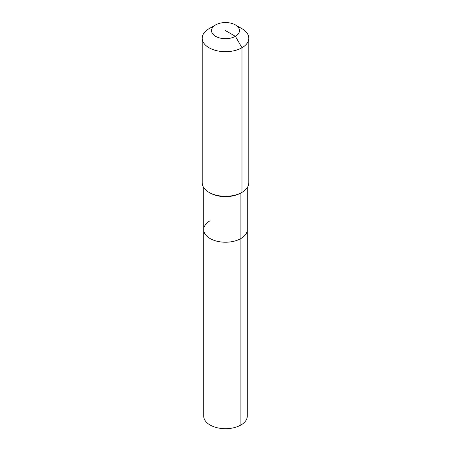 <?xml version="1.0" encoding="UTF-8"?>
<svg xmlns="http://www.w3.org/2000/svg" width="451" height="451" viewBox="0 0 451 451"><rect width="100%" height="100%" fill="white"/><g stroke="black" fill="none" stroke-linecap="round" stroke-linejoin="round"><path stroke-width="0.68" d="M247.289 187.616L247.289 416.11A21.789 12.577 180 0 1 240.907 425.005A21.789 12.577 180 0 1 217.162 427.734A21.789 12.577 180 0 1 203.711 416.11L203.711 229.644A21.789 12.577 180 0 1 210.093 220.748M235.388 24.912A13.981 8.073 180 0 1 235.388 36.328A13.981 8.073 180 0 1 215.612 36.328A13.981 8.073 180 0 1 215.612 24.912A13.981 8.073 180 0 1 235.388 24.912L241.978 28.717A23.305 13.457 180 0 1 248.805 38.234L248.805 182.841A23.305 13.457 180 0 1 241.978 192.357L240.907 192.972L240.907 238.54A21.789 12.577 180 0 0 247.289 229.644A21.789 12.577 180 0 1 240.907 238.54A21.789 12.577 180 0 1 217.162 241.268A21.789 12.577 180 0 1 203.711 229.644A21.789 12.577 180 0 0 217.162 241.268A21.789 12.577 180 0 0 240.907 238.54L240.907 425.005M248.805 38.234A23.305 13.457 180 0 1 241.978 47.75L241.978 192.357L240.907 192.972A21.789 12.577 180 0 1 210.093 192.972L209.022 192.357A23.305 13.457 180 0 1 202.195 182.841L202.195 38.234A23.305 13.457 180 0 1 209.022 28.717L215.612 24.912L209.022 28.717M240.907 192.972L241.978 192.357A23.305 13.457 180 0 1 209.022 192.357M225.5 30.623L235.388 36.328L241.978 47.75A23.305 13.457 180 0 1 216.581 50.664A23.305 13.457 180 0 1 202.195 38.234M203.711 187.616L203.711 229.644"/></g></svg>
